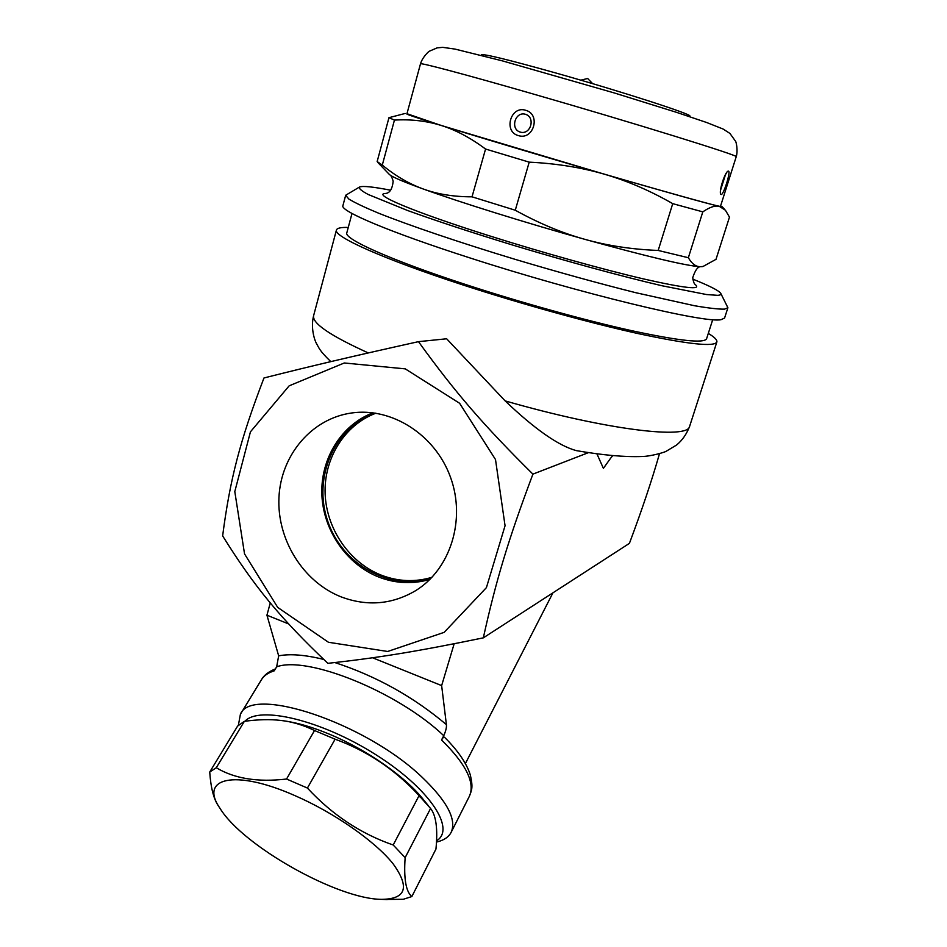 <?xml version="1.0" encoding="UTF-8"?>
<svg xmlns="http://www.w3.org/2000/svg" width="947" height="947" viewBox="0 0 947 947"><rect width="100%" height="100%" fill="white"/><g stroke="black" fill="none" stroke-linecap="round" stroke-linejoin="round"><path stroke-width="1.42" d="M483.325 637.852C416.218 651.654 378.137 657.798 327.863 663.338C280.052 617.989 254.198 586.524 222.64 535.895C229.991 479.36 240.005 440.473 263.976 377.971C313.173 365.566 351.006 356.652 418.479 341.654C455.069 392.259 483.266 425.014 532.912 474.127C508.172 540.027 496.05 580.404 483.325 637.852L629.412 543.365C641.829 510.291 651.867 480.389 659.503 453.672M288.657 623.943L266.936 615.195L270.274 602.896M266.936 615.195L278.667 655.845L276.654 666.818C307.491 655.466 397.989 691.937 443.764 735.701C445.883 730.812 446.759 727.118 446.392 724.609L441.645 685.604L372.585 657.774M276.654 666.818L274.216 670.843C268.119 672.713 263.846 675.72 261.372 679.839L240.408 714.275L238.384 725.248M437.029 841.93L438.141 841.634C444.522 839.882 448.866 836.769 451.174 832.283C456.797 819.498 447.067 801.103 421.971 777.108C365.151 722.525 251.251 685.095 240.408 714.275M443.764 735.701L441.527 739.962C443.054 737.417 444.107 736.577 444.688 737.429C457.815 750.486 466.315 762.82 470.162 774.433C473.429 787.868 471.582 790.212 469.416 796.178L451.174 832.283M244.977 721.247C259.123 705.444 320.974 720.04 375.024 754.179C429.311 788.129 456.324 828.98 436.508 840.841M428.364 805.719L423.416 799.647C405.955 777.156 366.939 749.775 329.722 734.316C312.238 727.024 296.719 722.502 283.177 720.75M411.85 896.549L435.951 849.068C437.916 829.051 436.129 815.521 430.577 808.454L419.059 795.622C395.349 769.757 367.353 750.935 335.108 739.193L314.522 730.516C303.241 725.011 291.96 721.661 280.691 720.43C270.179 719.164 258.069 719.46 244.373 721.33L237.602 726.089L209.725 772.054L216.283 767.733C234.418 778.647 257.844 782.411 286.55 779.026L307.408 788.058C332.196 814.811 360.795 833.786 393.194 844.996L405.138 857.651C403.682 878.709 405.92 891.683 411.85 896.549L403.244 899.295L384.068 899.449M294.813 795.575C234.252 768.715 198.669 778.055 220.178 808.608C243.178 846.121 337.901 899.366 381.783 899.354C406.251 899.023 409.98 887.114 392.958 863.617C374.976 841.173 334.019 812.597 294.813 795.575M218.982 806.82L218.331 805.838C213.691 799.019 210.814 787.75 209.725 772.054M244.373 721.33L216.283 767.733M314.522 730.516L286.55 779.026M335.108 739.193L307.408 788.058M419.059 795.622L393.194 844.996M430.577 808.454L405.138 857.651M552.953 592.81L465.391 763.566M454.169 643.747L441.645 685.604M708.309 333.403C714.523 337.156 717.364 340.02 716.855 341.985C714.44 347.099 688.138 344.294 637.947 333.557C588.596 322.655 520.412 303.75 462.089 284.68C382.505 258.72 333.155 236.371 336.434 230.026C337.061 228.085 341.003 227.233 348.259 227.434M576.794 450.701L576.25 450.606C558.481 445.729 534.783 429.157 505.13 400.889L446.653 338.777L418.479 341.654M405.257 368.868L344.27 362.985L289.178 385.82L250.446 431.82L234.797 491.6L244.539 553.9L277.708 607.406L328.443 642.267L387.678 651.477L444.167 632.347L486.415 587.625L505.059 525.739L495.506 459.544L459.603 403.268L405.257 368.868M610.815 457.934L603.393 468.351L596.941 453.885M532.912 474.127L588.442 452.642M712.724 319.636L706.592 338.73C704.26 343.572 679.378 340.908 631.933 330.74C585.317 320.441 521.063 302.626 466.007 284.633C390.744 260.117 343.714 238.881 346.815 232.844L352 213.466M359.339 187.127L345.691 195.248L342.897 205.712C339.914 210.968 389.762 232.193 469.748 257.856C579.173 293.333 706.284 323.815 721.152 319.636L724.573 318.05L727.9 307.739L720.833 293.523M345.691 195.248L348.768 198.988C354.545 202.575 364.37 207.263 378.255 213.051C409.211 225.422 459.307 242.444 515.286 259.395C558.399 272.263 598.575 283.354 635.804 292.706L694.589 305.751C708.593 308.142 718.572 309.278 724.538 309.136L727.9 307.739M692.825 279.152C709.374 285.769 718.666 290.48 720.703 293.274C721.448 294.481 720.395 295.168 717.554 295.334L706.509 294.541L661.846 285.722C621.848 276.382 566.484 261.325 512.291 244.953C471.31 232.394 436.425 220.923 407.636 210.53L368.265 194.514C361.399 190.844 358.499 188.335 359.576 186.997C362.808 185.742 373.165 186.819 390.661 190.217M695.157 284.502C702.153 290.173 685.024 288.326 643.782 278.986C602.979 269.469 541.589 252.34 488.948 235.685C413.093 211.749 370.964 193.768 385.82 193.448M389.087 174.165L390.105 175.053C393.763 177.657 404.843 182.321 423.333 189.021C459.544 202.149 525.94 222.888 584.867 239.342C647.606 256.684 686.03 265.811 700.164 266.711L702.852 266.509M406.95 113.699L440.935 125.383C426.328 120.873 410.832 119.109 394.449 120.091L388.968 117.677L377.155 161.535L382.292 165.074C395.384 175.87 409.068 183.848 423.333 189.021C437.55 194.23 453.779 196.822 472.02 196.822L515.275 210.234C538.89 223.314 562.08 233.009 584.867 239.342C607.666 245.735 632.099 249.428 658.189 250.446L688.351 257.726C691.784 263.645 695.714 266.64 700.164 266.711L703.053 266.462L716.003 259.336L729.474 217.123L725.414 210.222L719.306 206.351L722.147 206.706L720.584 206.008M388.968 117.677L405.138 113.462M382.292 165.074L394.449 120.091M472.02 196.822L485.562 149.034C470.387 137.729 455.507 129.846 440.935 125.383L604.435 174.212C581.505 167.512 556.434 163.488 529.207 162.15L485.562 149.034M515.275 210.234L529.207 162.15M719.306 206.351C715.115 205.321 709.623 207.168 702.804 211.868L672.725 203.652C650.151 190.702 627.388 180.889 604.435 174.212C667.481 192.49 705.775 203.203 719.306 206.351M688.351 257.726L702.804 211.868M658.189 250.446L672.725 203.652M514.825 147.791C448.677 128.034 405.494 114.433 406.879 113.983L420.492 63.84C419.628 62.336 463.687 73.973 530.498 93.22C632.312 122.459 742.353 156.657 736.21 156.764L720.489 206.292C725.651 209.109 615.55 177.929 514.825 147.791M518.329 135.575C533.54 140.712 541.246 114.256 525.609 110.266C510.646 105.354 503.141 131.68 518.329 135.575M728.563 171.135C725.378 169.975 717.85 193.768 721.152 194.537C723.472 195.2 730.859 171.94 728.563 171.135M725.343 175.065L720.75 189.578M525.36 114.256C535.907 117.31 530.687 135.267 520.234 132.095C509.96 129.123 515.085 111.225 525.36 114.256M689.641 116.647L689.818 116.09C693.642 114.836 621.694 91.539 555.558 72.919C508.717 59.803 484.047 53.766 481.526 54.784L481.372 55.352M341.192 596.906C303.147 581.955 276.784 539.494 278.963 497.293C280.939 455.105 311.634 418.562 351.574 412.987C391.821 407.08 435.336 434.862 450.547 477.383C466.042 519.796 450.429 569.159 415.78 590.585C392.165 604.517 367.306 606.625 341.192 596.906M372.964 412.797C341.169 424.907 320.335 459.046 321.873 494.867C323.353 530.711 346.862 564.684 379.179 577.22C396.047 583.612 412.963 584.335 429.926 579.386M431.489 577.8C390.436 591.709 342.352 564.85 327.78 521.288C312.593 477.939 334.161 427.215 375.178 413.093M375.864 413.2C344.412 424.99 323.708 458.62 325.141 493.979C326.537 529.361 349.727 562.932 381.629 575.291C398.379 581.612 415.165 582.287 431.974 577.303M446.392 724.609C413.318 696.743 376.148 676.063 334.895 662.569M323.72 659.432C305.088 654.827 290.066 653.631 278.667 655.845M441.527 739.962C466.042 764.063 475.335 782.802 469.416 796.178M418.562 796.593L421.332 797.09M368.288 352.935C330.03 335.558 311.823 323.105 313.646 315.54L336.434 230.026M716.855 341.985L689.665 426.209C688.718 439.716 606.861 430.139 505.13 400.889M436.449 842.072L438.141 841.634M381.783 899.354L387.228 899.579M220.178 808.608L218.331 805.838M275.388 668.902C268.51 671.695 263.834 675.341 261.372 679.839M390.105 175.053C391.123 175.597 392.153 177.657 393.183 181.232C392.318 188.915 389.844 192.975 385.772 193.437M695.193 284.502C694.104 283.804 693.287 281.519 692.731 277.66C695.335 269.67 698.259 266.012 701.502 266.699M389.43 174.52L377.711 162.375M702.354 266.616L703.053 266.462M722.23 206.789L724.68 209.429M720.43 191.069L721.294 186.109C724.479 176.663 726.242 172.39 726.586 173.265L725.947 173.644M420.492 63.84C422.326 57.27 429.133 50.889 429.453 51.174L437.076 47.883L442.734 47.35L455.057 49.102L502.419 60.88L614.248 92.936L676.513 112.338L706.557 122.471L723.07 129.017L729.912 133.42L735.535 141.245C736.091 141.482 738.187 150.431 736.21 156.764M592.609 83.644L587.649 78.483L580.807 80.175M330.811 361.624C319.269 350.497 319.163 348.153 316.665 343.844C315.446 342.198 310.143 329.201 313.646 315.54M612.697 455.708L610.602 458.23M576.25 450.606C602.694 455.187 624.57 457.152 641.9 456.513C650.684 456.407 664.758 452.299 666.226 451.245L676.584 445.019C682.337 440.284 686.693 434.022 689.665 426.209"/></g></svg>
